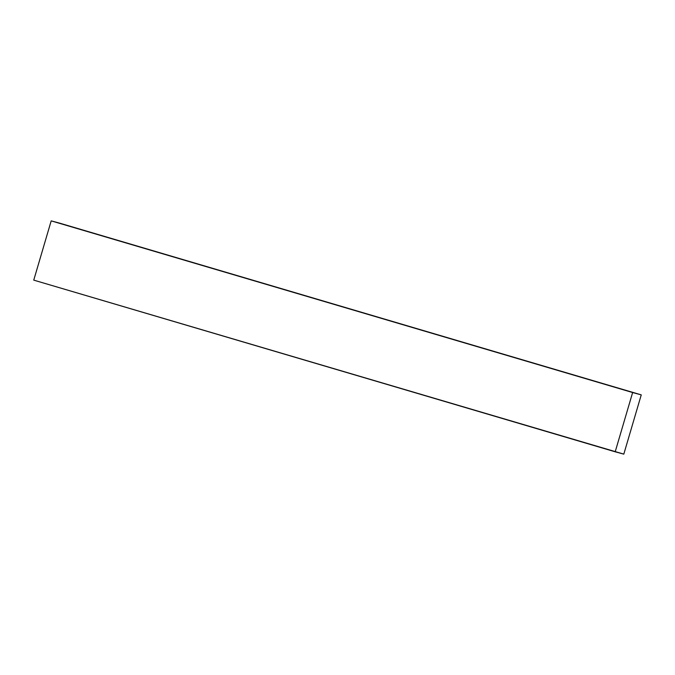<?xml version="1.0" encoding="UTF-8"?>
<svg xmlns="http://www.w3.org/2000/svg" width="675" height="675" viewBox="0 0 675 675"><rect width="100%" height="100%" fill="white"/><g stroke="black" fill="none" stroke-linecap="round" stroke-linejoin="round"><path stroke-width="1.01" d="M641.25 394.867L59.805 223.197L641.25 394.867L632.635 392.538L615.195 451.803L623.81 454.132L641.25 394.867L623.81 454.132L33.75 280.133L615.195 451.803L632.635 392.538L51.19 220.868L641.25 394.867M33.75 280.133L51.19 220.868L59.805 223.197L51.19 220.868L33.75 280.133"/></g></svg>
